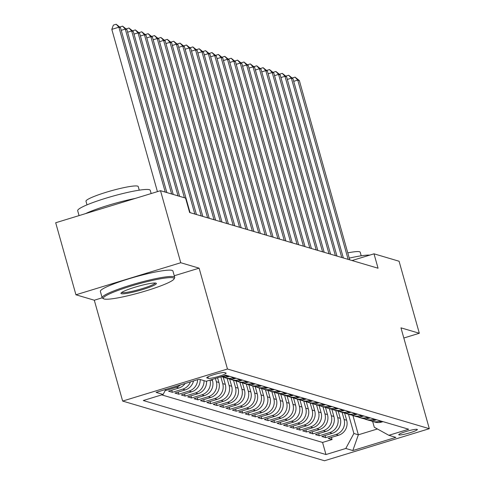 <?xml version="1.0" encoding="UTF-8"?>
<svg xmlns="http://www.w3.org/2000/svg" width="485" height="485" viewBox="0 0 485 485"><rect width="100%" height="100%" fill="white"/><g stroke="black" fill="none" stroke-linecap="round" stroke-linejoin="round"><path stroke-width="0.73" d="M417.118 429.346A9.645 1.158 164.3 0 0 406.873 431.256A9.645 1.158 164.3 0 0 398.767 434.73A9.645 1.158 164.3 0 0 398.991 434.893A9.645 1.158 164.3 0 0 409.237 432.984A9.645 1.158 164.3 0 0 417.342 429.51A9.645 1.158 164.3 0 0 417.118 429.346M122.65 401.071L324.495 460.75L429.31 428.691L227.465 369.012L122.65 401.071L94.302 300.221L102.171 297.808M174.26 275.765L199.117 268.163L180.753 262.731L75.939 294.789L94.302 300.221M75.939 294.789L55.69 222.754L160.505 190.696L180.753 262.731M165.379 390.255L165.973 390.431L165.737 389.588M185.118 383.502A12.058 11.761 -73.5 0 1 178.868 388.024L168.531 391.183L172.363 392.316L171.763 390.195M193.503 380.937A12.058 11.761 -73.5 0 1 185.258 389.91L174.915 393.074L178.753 394.208L178.153 392.086M200.178 379.519A12.058 11.761 -73.5 0 1 191.648 391.801L181.305 394.96L185.137 396.093L184.542 393.972M206.549 381.174A12.058 11.761 -73.5 0 1 198.032 393.687L187.695 396.851L191.526 397.985L190.926 395.863M212.194 379.446L212.509 380.586A12.058 11.761 -73.5 0 1 204.421 395.578L194.079 398.737L197.91 399.87L197.316 397.748M217.583 377.797L218.899 382.477A12.058 11.761 -73.5 0 1 210.805 397.464L200.469 400.628L204.3 401.762L203.706 399.64M223.252 377.13L225.289 384.362A12.058 11.761 -73.5 0 1 217.195 399.355L206.852 402.52L210.69 403.647L210.09 401.525M229.641 379.021L231.672 386.254A12.058 11.761 -73.5 0 1 223.585 401.24L213.242 404.405L217.074 405.539L216.48 403.417M236.031 380.907L238.062 388.139A12.058 11.761 -73.5 0 1 229.969 403.132L219.632 406.297L223.464 407.424L222.864 405.302M242.415 382.798L244.452 390.031A12.058 11.761 -73.5 0 1 236.359 405.017L226.016 408.182L229.848 409.316L229.253 407.194M248.805 384.684L250.836 391.916A12.058 11.761 -73.5 0 1 242.742 406.909L232.406 410.074L236.237 411.207L235.643 409.079M255.189 386.575L257.226 393.808A12.058 11.761 -73.5 0 1 249.132 408.794L238.79 411.959L242.627 413.093L242.027 410.971M261.579 388.461L263.61 395.693A12.058 11.761 -73.5 0 1 255.522 410.686L245.18 413.85L249.011 414.984L248.417 412.856M267.969 390.352L270 397.585A12.058 11.761 -73.5 0 1 261.906 412.577L251.569 415.736L255.401 416.87L254.801 414.748M274.352 392.238L276.389 399.47A12.058 11.761 -73.5 0 1 268.296 414.463L257.953 417.627L261.785 418.761L261.191 416.633M280.742 394.129L282.773 401.362A12.058 11.761 -73.5 0 1 274.68 416.354L264.343 419.513L268.175 420.647L267.581 418.525M287.126 396.015L289.163 403.247A12.058 11.761 -73.5 0 1 281.07 418.24L270.727 421.404L274.565 422.538L273.964 420.41M293.516 397.906L295.547 405.139A12.058 11.761 -73.5 0 1 287.459 420.131L277.117 423.29L280.948 424.423L280.354 422.302M299.906 399.792L301.937 407.024A12.058 11.761 -73.5 0 1 293.843 422.017L283.507 425.181L287.338 426.315L286.738 424.193M306.29 401.683L308.327 408.916A12.058 11.761 -73.5 0 1 300.233 423.908L289.891 427.067L293.722 428.2L293.128 426.079M312.679 403.568L314.71 410.801A12.058 11.761 -73.5 0 1 306.617 425.794L296.28 428.958L300.112 430.092L299.518 427.97M319.069 405.46L321.1 412.693A12.058 11.761 -73.5 0 1 313.007 427.685L302.67 430.844L306.502 431.977L305.902 429.855M325.453 407.345L327.484 414.578A12.058 11.761 -73.5 0 1 319.397 429.571L309.054 432.735L312.886 433.869L312.291 431.747M331.843 409.237L333.874 416.469A12.058 11.761 -73.5 0 1 325.781 431.462L315.444 434.621L319.275 435.754L318.675 433.632M338.227 411.128L340.264 418.355A12.058 11.761 -73.5 0 1 332.17 433.347L321.828 436.512L325.665 437.646L325.065 435.524M160.505 190.696L185.579 198.104L189.629 212.515L378.058 268.229L374.008 253.819L352.049 260.536M206.943 377.942L208.35 378.355A9.348 1.122 164.3 0 0 218.28 376.505A9.348 1.122 164.3 0 0 226.131 373.141A9.348 1.122 164.3 0 0 225.913 372.983L224.506 372.571A9.348 1.122 164.3 0 0 214.582 374.42A9.348 1.122 164.3 0 0 206.731 377.785A9.348 1.122 164.3 0 0 206.943 377.942L206.828 377.536M372.644 421.423L374.281 427.243L388.855 435.306L408.679 429.237L225.998 375.226L206.167 381.289L199.141 379.209L156.085 392.383L163.112 394.457L143.281 400.525L325.962 454.536L345.793 448.473L353.886 433.481L358.354 434.803L377.409 428.976M388.855 435.306L395.875 437.379L352.819 450.553L345.793 448.473M342.101 412.389L344.095 419.489A12.058 11.761 106.5 0 1 336.002 434.481L325.665 437.646M344.617 413.014L346.648 420.246L344.095 419.489M335.711 410.504L337.705 417.603A12.058 11.761 106.5 0 1 329.612 432.596L319.275 435.754M329.321 408.612L331.322 415.712A12.058 11.761 106.5 0 1 323.228 430.704L312.886 433.869M322.937 406.727L324.932 413.826A12.058 11.761 106.5 0 1 316.838 428.819L306.502 431.977M316.547 404.836L318.542 411.935A12.058 11.761 106.5 0 1 310.455 426.927L300.112 430.092M310.164 402.95L312.158 410.049A12.058 11.761 106.5 0 1 304.065 425.042L293.722 428.2M303.774 401.059L305.768 408.158A12.058 11.761 106.5 0 1 297.675 423.15L287.338 426.315M297.384 399.173L299.384 406.272A12.058 11.761 106.5 0 1 291.291 421.265L280.948 424.423M291 397.282L292.995 404.381A12.058 11.761 106.5 0 1 284.901 419.373L274.565 422.538M284.61 395.396L286.605 402.495A12.058 11.761 106.5 0 1 278.517 417.482L268.175 420.647M278.226 393.505L280.221 400.604A12.058 11.761 106.5 0 1 272.127 415.596L261.785 418.761M271.836 391.619L273.831 398.718A12.058 11.761 106.5 0 1 265.738 413.705L255.401 416.87M265.447 389.728L267.447 396.827A12.058 11.761 106.5 0 1 259.354 411.82L249.011 414.984M259.063 387.836L261.057 394.942A12.058 11.761 106.5 0 1 252.964 409.928L242.627 413.093M252.673 385.951L254.667 393.05A12.058 11.761 106.5 0 1 246.58 408.043L236.237 411.207M246.289 384.059L248.284 391.165A12.058 11.761 106.5 0 1 240.19 406.151L229.848 409.316M239.899 382.174L241.894 389.273A12.058 11.761 106.5 0 1 233.8 404.266L223.464 407.424M233.509 380.282L235.504 387.382A12.058 11.761 106.5 0 1 227.416 402.374L217.074 405.539M227.125 378.397L229.12 385.496A12.058 11.761 106.5 0 1 221.027 400.489L210.69 403.647M220.82 376.809L222.73 383.605A12.058 11.761 106.5 0 1 214.643 398.597L204.3 401.762M215.425 378.458L216.346 381.719A12.058 11.761 106.5 0 1 208.253 396.712L197.91 399.87M161.729 394.881L322.561 442.435L332.049 439.531L331.455 437.409M346.648 420.246A12.058 11.761 -73.5 0 1 338.56 435.239L328.218 438.398L332.049 439.531M210.029 380.107A12.058 11.761 106.5 0 1 201.863 394.82L191.526 397.985M204.009 380.652A12.058 11.761 106.5 0 1 195.479 392.935L185.137 396.093M197.631 379.676A12.058 11.761 106.5 0 1 189.089 391.043L178.753 394.208M190.435 381.877A12.058 11.761 106.5 0 1 182.7 389.158L172.363 392.316M180.626 384.872A12.058 11.761 106.5 0 1 176.316 387.266L165.973 390.431M227.144 375.566L225.761 375.984A12.058 11.761 106.5 0 1 221.875 376.487M221.281 376.669L221.657 376.778A12.058 11.761 -73.5 0 0 228.32 376.742L229.702 376.318M233.534 377.451L232.151 377.876A12.058 11.761 106.5 0 1 223.621 377.178M225.489 377.912L228.047 378.67A12.058 11.761 -73.5 0 0 234.704 378.627L236.086 378.209M239.917 379.343L238.535 379.761A12.058 11.761 106.5 0 1 230.011 379.07M231.879 379.803L234.431 380.555A12.058 11.761 -73.5 0 0 241.093 380.519L242.476 380.094M246.307 381.228L244.925 381.653A12.058 11.761 106.5 0 1 236.401 380.955M238.268 381.689L240.821 382.447A12.058 11.761 -73.5 0 0 247.477 382.41L248.866 381.986M252.697 383.12L251.315 383.538A12.058 11.761 106.5 0 1 242.785 382.847M244.652 383.58L247.211 384.332A12.058 11.761 -73.5 0 0 253.867 384.296L255.249 383.871M259.081 385.005L257.699 385.429A12.058 11.761 106.5 0 1 249.175 384.732M251.042 385.466L253.594 386.224A12.058 11.761 -73.5 0 0 260.257 386.187L261.639 385.763M265.471 386.897L264.089 387.315A12.058 11.761 106.5 0 1 255.565 386.624M257.426 387.357L259.984 388.109A12.058 11.761 -73.5 0 0 266.641 388.073L268.023 387.648M271.861 388.782L270.472 389.206A12.058 11.761 106.5 0 1 261.948 388.509M263.816 389.243L266.368 390.001A12.058 11.761 -73.5 0 0 273.031 389.964L274.413 389.54M278.244 390.674L276.862 391.098A12.058 11.761 106.5 0 1 268.338 390.401M270.206 391.134L272.758 391.886A12.058 11.761 -73.5 0 0 279.415 391.85L280.803 391.425M284.634 392.559L283.252 392.983A12.058 11.761 106.5 0 1 274.722 392.286M276.589 393.02L279.148 393.778A12.058 11.761 -73.5 0 0 285.804 393.741L287.187 393.317M291.018 394.45L289.636 394.875A12.058 11.761 106.5 0 1 281.112 394.178M282.979 394.911L285.532 395.669A12.058 11.761 -73.5 0 0 292.194 395.627L293.577 395.202M297.408 396.336L296.026 396.76A12.058 11.761 106.5 0 1 287.502 396.063M289.363 396.797L291.921 397.554A12.058 11.761 -73.5 0 0 298.578 397.518L299.96 397.094M303.798 398.227L302.41 398.652A12.058 11.761 106.5 0 1 293.886 397.955M295.753 398.688L298.311 399.446A12.058 11.761 -73.5 0 0 304.968 399.404L306.35 398.979M310.182 400.113L308.799 400.537A12.058 11.761 106.5 0 1 300.276 399.84M302.143 400.574L304.695 401.331A12.058 11.761 -73.5 0 0 311.358 401.295L312.74 400.871M316.572 402.004L315.189 402.429A12.058 11.761 106.5 0 1 306.659 401.732M308.527 402.465L311.085 403.223A12.058 11.761 -73.5 0 0 317.742 403.18L319.124 402.756M322.955 403.89L321.573 404.314A12.058 11.761 106.5 0 1 313.049 403.617M314.917 404.357L317.469 405.108A12.058 11.761 -73.5 0 0 324.132 405.072L325.514 404.648M329.345 405.781L327.963 406.206A12.058 11.761 106.5 0 1 319.439 405.508M321.306 406.242L323.859 407A12.058 11.761 -73.5 0 0 330.515 406.957L331.898 406.539M335.735 407.667L334.353 408.091A12.058 11.761 106.5 0 1 325.823 407.394M327.69 408.134L330.249 408.885A12.058 11.761 -73.5 0 0 336.905 408.849L338.287 408.425M342.119 409.558L340.737 409.983A12.058 11.761 106.5 0 1 332.213 409.285M334.08 410.019L336.632 410.777A12.058 11.761 -73.5 0 0 343.295 410.734L344.677 410.316M348.509 411.444L347.127 411.868A12.058 11.761 106.5 0 1 338.597 411.171M340.464 411.911L343.022 412.662A12.058 11.761 -73.5 0 0 349.679 412.626L351.061 412.201M354.893 413.335L353.51 413.76A12.058 11.761 106.5 0 1 344.987 413.062M346.854 413.796L349.406 414.554A12.058 11.761 -73.5 0 0 356.069 414.511L357.451 414.093M361.283 415.227L359.9 415.645A12.058 11.761 106.5 0 1 351.376 414.948M353.244 415.687L355.796 416.439A12.058 11.761 -73.5 0 0 362.453 416.403L363.835 415.978M367.672 417.112L366.29 417.536A12.058 11.761 106.5 0 1 357.76 416.839M359.627 417.573L362.186 418.331A12.058 11.761 -73.5 0 0 368.842 418.288L370.225 417.87M374.056 419.004L372.674 419.422A12.058 11.761 106.5 0 1 364.15 418.731M366.017 419.464L368.57 420.216A12.058 11.761 -73.5 0 0 375.232 420.18L376.615 419.755M380.446 420.889L379.064 421.313A12.058 11.761 106.5 0 1 370.534 420.616M372.401 421.35L374.96 422.108A12.058 11.761 -73.5 0 0 381.616 422.065L382.998 421.647M403.823 338.015L419.325 333.268L399.076 261.233L374.008 253.819M419.325 333.268L400.962 327.842L429.31 428.691M199.117 268.163L227.465 369.012M352.959 415.596L358.354 434.803L352.819 450.553M348.485 414.281L353.886 433.481M165.84 389.394L163.112 394.457M322.561 442.435L325.962 454.536M165.246 192.096L118.892 27.202L120.492 27.675L166.84 192.569M157.425 191.636L111.811 29.373L118.892 27.202L116.194 24.25L120.492 27.675M111.811 29.373L113.363 25.117L116.194 24.25M173.236 277.85A36.781 4.407 164.3 0 0 132.047 285.762A36.781 4.407 164.3 0 0 103.669 298.808A36.781 4.407 164.3 0 0 104.111 298.99A36.781 4.407 164.3 0 0 141.056 292.322A36.781 4.407 164.3 0 0 173.969 279.051A36.781 4.407 164.3 0 0 173.236 277.85M103.669 298.808L102.565 298.202A37.684 4.51 -15.7 0 1 102.153 297.754A37.684 4.51 -15.7 0 1 133.805 284.186A37.684 4.51 -15.7 0 1 173.842 276.723A37.684 4.51 -15.7 0 1 174.709 277.359A37.684 4.51 -15.7 0 1 174.594 277.953L173.969 279.051M155.958 283.131A18.388 2.201 -15.7 0 1 156.176 283.222A18.388 2.201 -15.7 0 1 141.99 289.745A18.388 2.201 -15.7 0 1 121.395 293.704A18.388 2.201 -15.7 0 1 121.026 293.104A18.388 2.201 -15.7 0 1 137.485 286.465A18.388 2.201 -15.7 0 1 155.958 283.131M121.717 292.449A17.484 2.092 164.3 0 0 122.002 292.582A17.484 2.092 164.3 0 0 139.813 289.339A17.484 2.092 164.3 0 0 155.248 283.022M79.061 215.601L77.691 210.732A37.684 4.51 -15.7 0 1 109.349 197.165A37.684 4.51 -15.7 0 1 149.38 189.702A37.684 4.51 -15.7 0 1 150.253 190.338L151.156 193.551M85.505 213.63A37.684 4.51 -15.7 0 1 135.079 198.468M87.003 204.858L85.984 201.251A27.136 3.249 -15.7 0 1 108.779 191.484A27.136 3.249 -15.7 0 1 137.607 186.107A27.136 3.249 -15.7 0 1 138.231 186.561L139.243 190.175M102.153 297.754L100.371 291.412A37.684 4.51 -15.7 0 1 132.029 277.844A37.684 4.51 -15.7 0 1 172.06 270.387A37.684 4.51 -15.7 0 1 172.927 271.018L174.709 277.359M349.248 258.117A37.684 4.51 -15.7 0 1 369.812 255.104M347.775 252.873A27.136 3.249 -15.7 0 1 359.567 251.739A27.136 3.249 -15.7 0 1 360.197 252.194L361.21 255.807M171.629 193.982L125.282 29.094L126.876 29.567L173.23 194.455M119.746 27.014L122.584 26.141L125.282 29.094L121.238 30.331M122.584 26.141L126.876 29.567M178.019 195.873L131.671 30.979L133.266 31.452L179.614 196.346M126.136 28.906L128.974 28.027L131.671 30.979L127.622 32.216M128.974 28.027L133.266 31.452M184.403 197.759L138.055 32.871L139.656 33.344L190.053 212.642M132.52 30.791L135.357 29.918L138.055 32.871L134.012 34.108M135.357 29.918L139.656 33.344M194.843 214.055L144.445 34.756L146.04 35.229L196.437 214.528M138.91 32.671L141.747 31.804L144.445 34.756L140.401 35.993M141.747 31.804L146.04 35.229M201.233 215.946L150.829 36.648L152.429 37.121L202.827 216.419M145.3 34.562L148.131 33.695L150.829 36.648L146.785 37.885M148.131 33.695L152.429 37.121M207.616 217.832L157.219 38.533L158.813 39.006L209.217 218.305M151.684 36.46L154.521 35.581L157.219 38.533L153.175 39.776M154.521 35.581L158.813 39.006M214.006 219.723L163.609 40.425L165.203 40.898L215.601 220.196M158.074 38.339L160.911 37.472L163.609 40.425L159.565 41.661M160.911 37.472L165.203 40.898M220.39 221.609L169.992 42.316L171.593 42.783L221.991 222.081M164.457 40.237L167.295 39.358L169.992 42.316L165.949 43.553M167.295 39.358L171.593 42.783M226.78 223.5L176.382 44.202L177.977 44.675L228.374 223.973M170.847 42.128L173.685 41.249L176.382 44.202L172.339 45.438M173.685 41.249L177.977 44.675M233.17 225.386L182.772 46.093L184.367 46.56L234.764 225.858M177.237 44.002L180.068 43.135L182.772 46.093L178.722 47.33M180.068 43.135L184.367 46.56M239.554 227.277L189.156 47.979L190.757 48.451L241.154 227.75M183.627 45.893L186.458 45.026L189.156 47.979L185.112 49.215M186.458 45.026L190.757 48.451M245.944 229.162L195.546 49.87L197.14 50.337L247.538 229.635M190.011 47.791L192.848 46.912L195.546 49.87L191.502 51.107M192.848 46.912L197.14 50.337M252.327 231.054L201.93 51.756L203.53 52.228L253.928 231.527M196.401 49.67L199.232 48.803L201.93 51.756L197.886 52.992M199.232 48.803L203.53 52.228M258.717 232.939L208.32 53.647L209.914 54.12L260.312 233.412M202.791 51.556L205.622 50.689L208.32 53.647L204.276 54.884M205.622 50.689L209.914 54.12M265.107 234.831L214.709 55.532L216.304 56.005L266.702 235.304M209.168 53.459L212.006 52.58L214.709 55.532L210.66 56.769M212.006 52.58L216.304 56.005M271.491 236.716L221.093 57.424L222.694 57.897L273.091 237.189M215.558 55.345L218.395 54.465L221.093 57.424L217.05 58.661M218.395 54.465L222.694 57.897M277.881 238.608L227.483 59.309L229.078 59.782L279.475 239.081M221.948 57.224L224.785 56.357L227.483 59.309L223.439 60.546M224.785 56.357L229.078 59.782M284.265 240.499L233.867 61.201L235.467 61.674L285.865 240.966M228.338 59.109L231.169 58.242L233.867 61.201L229.823 62.438M231.169 58.242L235.467 61.674M290.654 242.385L240.257 63.086L241.851 63.559L292.255 242.858M234.722 61.013L237.559 60.134L240.257 63.086L236.213 64.323M237.559 60.134L241.851 63.559M297.044 244.276L246.647 64.978L248.241 65.451L298.639 244.743M241.112 62.886L243.943 62.019L246.647 64.978L242.597 66.215M243.943 62.019L248.241 65.451M303.428 246.162L253.031 66.863L254.631 67.336L305.029 246.635M247.502 64.778L250.333 63.911L253.031 66.863L248.987 68.1M250.333 63.911L254.631 67.336M309.818 248.053L259.42 68.755L261.015 69.228L311.412 248.526M253.885 66.675L256.723 65.796L259.42 68.755L255.377 69.992M256.723 65.796L261.015 69.228M316.208 249.939L265.804 70.64L267.405 71.113L317.802 250.412M260.275 68.555L263.106 67.688L265.804 70.64L261.761 71.877M263.106 67.688L267.405 71.113M322.592 251.83L272.194 72.532L273.789 73.005L324.192 252.303M266.665 70.44L269.496 69.579L272.194 72.532L268.15 73.769M269.496 69.579L273.789 73.005M328.982 253.716L278.584 74.417L280.178 74.89L330.576 254.188M273.049 72.344L275.886 71.465L278.584 74.417L274.534 75.654M275.886 71.465L280.178 74.89M335.365 255.607L284.968 76.309L286.568 76.782L336.966 256.08M279.433 74.229L282.27 73.356L284.968 76.309L280.924 77.545M282.27 73.356L286.568 76.782M341.755 257.493L291.358 78.194L292.952 78.667L343.35 257.965M285.823 76.109L288.66 75.242L291.358 78.194L287.314 79.431M288.66 75.242L292.952 78.667M348.145 259.384L297.741 80.086L299.342 80.558L349.74 259.857M292.212 78L295.044 77.133L297.741 80.086L293.698 81.322M295.044 77.133L299.342 80.558M340.264 418.355L337.705 417.603M333.874 416.469L331.322 415.712M327.484 414.578L324.932 413.826M321.1 412.693L318.542 411.935M314.71 410.801L312.158 410.049M308.327 408.916L305.768 408.158M301.937 407.024L299.384 406.272M295.547 405.139L292.995 404.381M289.163 403.247L286.605 402.495M282.773 401.362L280.221 400.604M276.389 399.47L273.831 398.718M270 397.585L267.447 396.827M263.61 395.693L261.057 394.942M257.226 393.808L254.667 393.05M250.836 391.916L248.284 391.165M244.452 390.031L241.894 389.273M238.062 388.139L235.504 387.382M231.672 386.254L229.12 385.496M225.289 384.362L222.73 383.605M218.899 382.477L216.346 381.719M212.509 380.586L210.46 379.979M338.56 435.239L336.002 434.481M332.17 433.347L329.612 432.596M325.781 431.462L323.228 430.704M319.397 429.571L316.838 428.819M313.007 427.685L310.455 426.927M306.617 425.794L304.065 425.042M300.233 423.908L297.675 423.15M293.843 422.017L291.291 421.265M287.459 420.131L284.901 419.373M281.07 418.24L278.517 417.482M274.68 416.354L272.127 415.596M268.296 414.463L265.738 413.705M261.906 412.577L259.354 411.82M255.522 410.686L252.964 409.928M249.132 408.794L246.58 408.043M242.742 406.909L240.19 406.151M236.359 405.017L233.8 404.266M229.969 403.132L227.416 402.374M223.585 401.24L221.027 400.489M217.195 399.355L214.643 398.597M210.805 397.464L208.253 396.712M204.421 395.578L201.863 394.82M198.032 393.687L195.479 392.935M191.648 391.801L189.089 391.043M185.258 389.91L182.7 389.158M178.868 388.024L176.316 387.266M228.32 376.742L225.761 375.984M234.704 378.627L232.151 377.876M241.093 380.519L238.535 379.761M247.477 382.41L244.925 381.653M253.867 384.296L251.315 383.538M260.257 386.187L257.699 385.429M266.641 388.073L264.089 387.315M273.031 389.964L270.472 389.206M279.415 391.85L276.862 391.098M285.804 393.741L283.252 392.983M292.194 395.627L289.636 394.875M298.578 397.518L296.026 396.76M304.968 399.404L302.41 398.652M311.358 401.295L308.799 400.537M317.742 403.18L315.189 402.429M324.132 405.072L321.573 404.314M330.515 406.957L327.963 406.206M336.905 408.849L334.353 408.091M343.295 410.734L340.737 409.983M349.679 412.626L347.127 411.868M356.069 414.511L353.51 413.76M362.453 416.403L359.9 415.645M368.842 418.288L366.29 417.536M375.232 420.18L372.674 419.422M381.616 422.065L379.064 421.313M207.919 376.833L208.35 378.355"/></g></svg>
